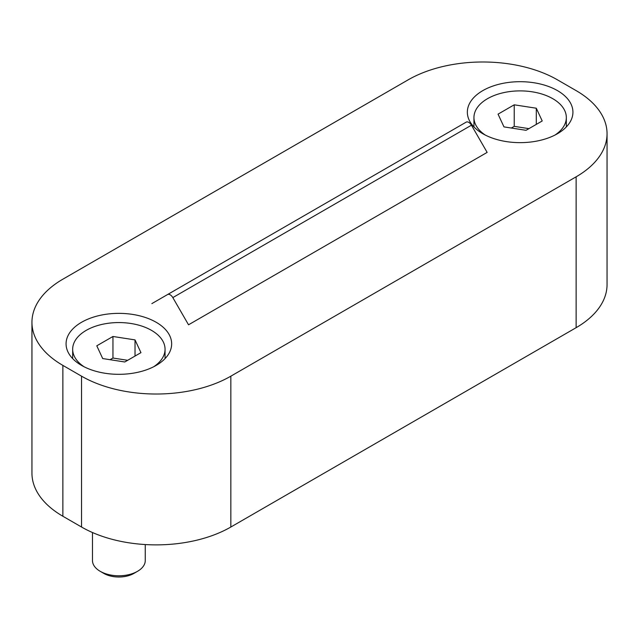 <?xml version="1.0" encoding="UTF-8"?>
<svg xmlns="http://www.w3.org/2000/svg" width="639" height="639" viewBox="0 0 639 639"><rect width="100%" height="100%" fill="white"/><g stroke="black" fill="none" stroke-linecap="round" stroke-linejoin="round"><path stroke-width="0.96" d="M81.536 365.396A52.789 30.48 180 0 1 66.073 343.846A52.789 30.48 180 0 1 98.662 315.682A52.789 30.48 180 0 1 156.196 322.288A52.789 30.48 180 0 1 171.651 343.846A52.789 30.48 180 0 1 139.062 372.002A52.789 30.48 180 0 1 81.536 365.396M482.804 133.719A52.789 30.48 180 0 1 467.349 112.168A52.789 30.48 180 0 1 499.938 84.013A52.789 30.48 180 0 1 557.464 90.618A52.789 30.48 180 0 1 572.927 112.168A52.789 30.48 180 0 1 540.338 140.324A52.789 30.48 180 0 1 482.804 133.719M607.05 133.719L607.05 284.579A105.579 60.953 180 0 1 576.13 327.679L230.847 527.023A105.579 60.953 180 0 1 81.536 527.023L62.87 516.248A105.579 60.953 180 0 1 31.95 473.148L31.95 322.288A105.579 60.953 180 0 1 62.87 279.187L408.153 79.843A105.579 60.953 180 0 1 557.464 79.843L576.13 90.618A105.579 60.953 180 0 1 607.05 133.719A105.579 60.953 180 0 1 576.13 176.819L230.847 376.171A105.579 60.953 180 0 1 81.536 376.171L62.87 365.396A105.579 60.953 180 0 1 31.95 322.288M471.446 125.196A5.28 3.051 60 0 0 466.174 122.145L167.554 294.555A5.28 3.051 60 0 1 172.826 297.598L188.529 324.796L487.15 152.394L471.446 125.196L172.826 297.598M151.85 303.621L167.554 294.555M485.297 135.069A46.192 26.67 180 0 1 473.946 117.56A46.192 26.67 180 0 1 487.477 98.702A46.192 26.67 180 0 1 537.814 92.919A46.192 26.67 180 0 1 566.33 117.56A46.192 26.67 180 0 1 554.971 135.069M503.971 126.889L526.049 130.308L542.215 120.971L536.297 108.223L514.219 104.812L498.053 114.141L503.971 126.889M511.336 128.032L514.219 126.362L514.219 104.812M514.219 126.362L528.94 128.639M536.297 124.389L536.297 108.223M92.471 532.527L92.471 560.539A26.391 15.24 0 0 0 100.203 571.314L103.837 573.415A21.247 12.269 0 0 0 133.886 573.415A21.247 12.269 180 0 1 102.216 572.368M103.837 573.415L100.203 571.314A26.391 15.24 0 0 0 137.529 571.314A26.391 15.24 0 0 0 145.261 560.539L145.261 544.556M84.028 366.738A46.192 26.67 180 0 1 72.67 349.229A46.192 26.67 180 0 1 86.201 330.371A46.192 26.67 180 0 1 136.538 324.596A46.192 26.67 180 0 1 165.054 349.229A46.192 26.67 180 0 1 153.703 366.738M102.703 358.559L124.781 361.978L140.947 352.648L135.029 339.9L112.951 336.481L96.785 345.811L102.703 358.559M110.06 359.701L112.951 358.032L112.951 336.481M112.951 358.032L127.664 360.308M135.029 356.059L135.029 339.9M62.87 516.248L62.87 365.396M576.13 327.679L576.13 176.819M230.847 527.023L230.847 376.171M81.536 527.023L81.536 376.171M473.946 117.56L473.946 126.929M566.33 117.56L566.33 126.929M133.886 573.415L137.529 571.314M72.67 349.229L72.67 358.599M165.054 349.229L165.054 358.599"/></g></svg>
